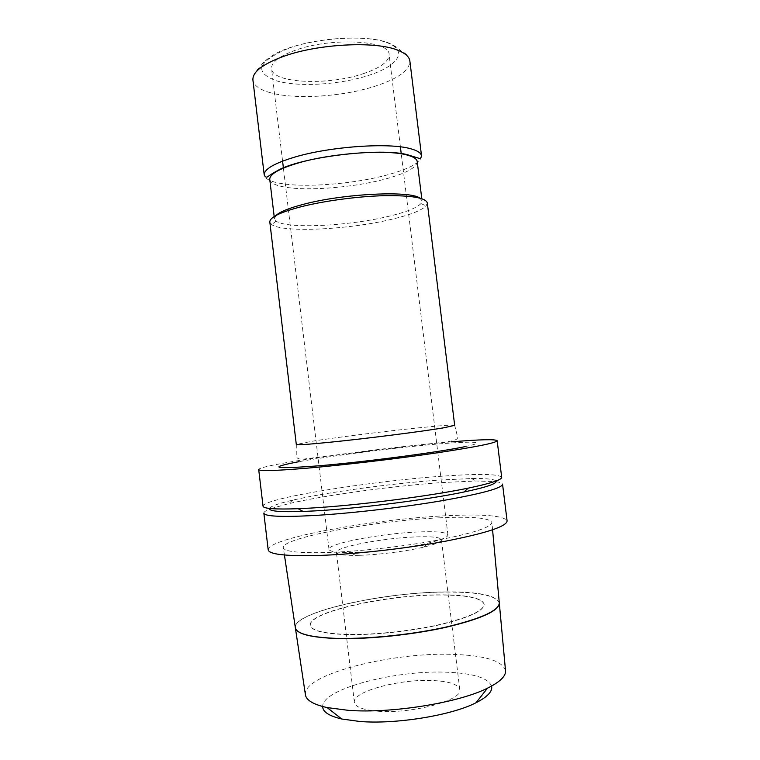 <?xml version="1.0" encoding="UTF-8"?>
<svg xmlns="http://www.w3.org/2000/svg" width="760" height="760" viewBox="0 0 760 760"><rect width="100%" height="100%" fill="white"/><g stroke="black" fill="none" stroke-linecap="round" stroke-linejoin="round"><path stroke-width="0.57" stroke-dasharray="3.8 2.85" d="M417.221 161.614C416.708 167.77 405.45 173.736 383.477 179.522C352.735 187.53 308.427 191.111 285.456 187.207C275.671 185.582 270.446 182.998 269.762 179.455M419.795 198.094L422.047 200.849L420.974 203.575C416.623 208.012 405.631 212.315 387.98 216.486C347.918 226.148 286.387 229.102 276.137 221.103L274.445 218.709L275.966 215.507M427.32 202.958L426.113 205.903C421.363 210.577 409.592 215.118 390.801 219.507C348.175 229.681 282.91 232.921 271.7 224.589L269.819 222.015M501.695 477.299C498.645 473.888 478.486 473.537 441.208 476.263C369.541 481.317 262.143 498.541 263.036 506.179M451.459 441.864L437.152 443.137C365.721 449.692 258.191 465.148 258.704 469.566M447.099 591.973C384.997 591.793 293.255 611.857 295.317 627.513M439.223 517.845C375.649 520.647 280.668 537.938 283.328 547.789C284.563 551.646 299.003 553.232 326.667 552.558C358.084 551.579 402.962 546.592 437.304 540.217C472.796 533.302 490.988 527.411 491.91 522.547C489.649 517.845 472.083 516.278 439.223 517.845M491.568 686.081C488.167 678.053 473.784 673.455 448.409 672.286C397.043 669.56 321.945 688.74 322.667 706.515M505.495 670.434C502.284 660.848 485.032 655.5 453.739 654.408C392.426 651.823 302.594 674.367 305.406 694.649M295.383 627.978C291.812 612.313 384.474 591.869 447.108 592.068C478.838 591.983 496.233 595.602 499.292 602.936M440.22 595.014C386.916 594.747 308.047 612.142 310.365 625.347C311.401 630.79 323.883 633.878 347.795 634.619C374.357 635.151 411.663 631.17 439.983 624.72C469.281 617.605 484.006 610.812 484.158 604.314C481.773 598.111 467.134 595.004 440.22 595.014M347.766 634.41C323.855 633.669 311.381 630.582 310.337 625.147C308.028 611.952 386.897 594.567 440.202 594.833C467.105 594.814 481.755 597.911 484.13 604.114C483.987 610.603 469.262 617.395 439.954 624.501C411.635 630.952 374.328 634.942 347.766 634.41M354.939 552.434C376.551 551.817 408.566 547.741 427.975 543.134C441.322 539.933 447.972 537.197 447.925 534.926C446.652 532.237 436.99 531.24 418.95 531.933C382.299 533.235 327.351 543.542 328.994 549.318C329.488 551.532 336.604 552.606 350.331 552.529L354.939 552.434M363.147 73.739C380.37 67.963 389.025 61.56 389.091 54.52C390.099 40.233 330.534 36.993 294.623 50.511C278.853 56.392 271.159 62.462 271.538 68.742C272.346 83.429 328.197 85.728 363.147 73.739M359.508 555.313C378.556 554.809 406.562 551.237 423.681 547.133C435.565 544.255 441.484 541.785 441.455 539.704C440.353 537.272 431.87 536.332 415.995 536.892C383.534 537.938 334.856 547.181 336.414 552.415C336.889 554.439 343.226 555.436 355.452 555.389L359.508 555.313M378.262 711.236C412.252 714.048 463.448 699.95 459.791 689.595C458.356 684.447 449.587 681.444 433.485 680.58C400.548 678.614 352.127 691.41 354.369 702.354C355.291 707.075 363.261 710.039 378.262 711.236M268.185 549.832C266.845 538.346 374.091 519.004 446.044 515.745C483.464 513.903 503.823 515.631 507.1 520.923M263.853 513.133C263.777 512.003 265.687 510.672 269.572 509.143M271.016 508.611L288.61 503.69C324.738 495.206 392.131 486.029 441.978 482.552L476.254 480.985L494.522 481.565M269.505 508.45C270.655 506.217 278.378 503.453 292.695 500.156C326.914 492.223 391.409 483.464 438.881 480.082L471.447 478.524C486.134 478.306 494.304 479.151 495.947 481.051M496.042 481.745C500.184 482.286 502.36 483.123 502.559 484.253M499.31 603.098C496.831 595.536 479.427 591.793 447.089 591.878M270.322 92.701C259.654 89.727 253.849 85.519 252.918 80.085C253.327 72.722 257.64 69.407 257.726 69.359L261.231 65.17C263.786 61.645 268.46 57.864 275.272 53.808C302.442 38.931 364.857 33.088 388.626 42.978C398.924 47.529 400.226 50.958 401.384 51.072L404.719 53.076C407.541 55.119 409.26 57.788 409.877 61.094C409.63 70.414 397.851 78.85 374.556 86.383C342.142 96.757 295.194 99.778 270.322 92.701M288.315 48.374C318.573 37.117 368.704 34.675 388.16 43.12C408.614 51.262 397.262 66.329 368.334 75.496C339.615 84.769 298.613 87.305 276.602 80.864C253.517 72.438 257.422 61.607 288.315 48.374M421.543 155.961C420.974 162.697 408.927 169.185 385.415 175.417C352.716 184.005 305.757 187.777 281.172 183.511C270.617 181.725 264.974 178.885 264.224 175M454.67 425.334C453.169 424.678 440.363 425.59 416.252 428.089C382.717 431.556 335.74 437.484 311.961 441.275L296.305 444.505L296.229 456.219C296.894 458.888 300.115 459.752 305.89 458.802L406.733 446.358C442.13 442.044 459.154 442.101 457.539 436.696L454.67 425.334M464.977 446.652C491.454 441.151 470.06 440.933 427.965 444.904C386.051 448.818 329.555 456.123 299.088 461.652M422.047 200.849L421.781 198.683M420.974 203.575L426.113 205.903M284.42 555.009L283.328 547.789M447.925 534.926L401.251 153.833M400.397 146.851L389.091 54.52M423.681 547.133L427.975 543.134M459.791 689.595L441.455 539.704M471.447 478.524L476.254 480.985M292.695 500.156L288.61 503.69M354.369 702.354L336.414 552.415M355.452 555.389L350.331 552.529M328.994 549.318L283.413 168.093M282.577 161.111L271.538 68.742M492.575 529.815L491.91 522.547M276.137 221.103L271.7 224.589M274.445 218.709L274.18 216.543"/><path stroke-width="1.14" d="M274.18 216.543L269.762 179.455C269.524 174.144 279.262 168.587 298.984 162.782C331.863 153.188 385.976 149.331 406.315 154.831C413.221 156.55 416.86 158.811 417.221 161.614L421.781 198.683M275.966 215.507C279.775 211.812 289.104 208.041 303.952 204.184C343.872 193.582 410.286 190.446 419.795 198.094M301.159 206.73C324.463 200.82 357.979 196.346 384.18 195.681C411.407 195.329 425.79 197.752 427.32 202.958L454.67 425.334L444.296 427.699C423.748 431.291 365.608 438.7 329.394 442.301C307.809 444.438 296.78 445.17 296.305 444.505L269.819 222.015C269.658 217.379 280.108 212.287 301.159 206.73M497.154 440.705C496.384 442.899 475.475 447.079 434.435 453.226C394.639 459.04 342.475 465.158 306.641 468.217C275.196 470.82 259.217 471.266 258.704 469.566L263.036 506.179C263.416 508.678 275.12 509.514 298.138 508.715L311.391 508.041C356.981 505.438 429.618 496.185 468.207 488.139C490.751 483.417 501.923 479.807 501.695 477.299L497.154 440.705C495.349 439.08 480.12 439.46 451.459 441.864M295.317 627.513L295.374 627.883C296.941 634.02 311.334 637.545 338.561 638.457M322.667 706.515C322.724 711.864 329.08 716.015 341.734 718.998L359.822 721.477C395.941 724.489 451.734 715.35 476.026 702.744C487.606 696.834 492.793 691.277 491.568 686.081M305.406 694.649L305.472 695.115C306.498 700.425 313.709 704.577 327.113 707.579L348.517 710.353C391.495 713.668 458.992 702.715 487.502 688.17C499.804 682.062 505.818 676.305 505.542 670.909L505.495 670.434M499.292 602.936L499.329 603.297C498.683 610.897 481.127 618.849 446.642 627.142C413.269 634.676 369.474 639.274 338.58 638.571C311.353 637.649 296.951 634.125 295.383 627.978L305.472 695.115M317.053 555.522C285.313 556.225 269.03 554.334 268.185 549.832L263.853 513.133C264.547 516.353 280.687 517.18 312.293 515.603C348.289 513.627 400.548 507.689 440.287 501.001C481.241 493.829 501.999 488.243 502.559 484.253L507.1 520.923C506.739 526.442 486.105 533.216 445.208 541.253C405.526 548.663 353.2 554.458 317.053 555.522M269.572 509.143L271.016 508.611M495.947 481.051C497.334 483.531 486.685 487.179 463.999 491.995C427.348 499.738 358.938 508.469 315.713 510.853L303.145 511.461C279.965 512.202 268.745 511.195 269.505 508.45M494.522 481.565L496.042 481.745M338.551 638.352C369.455 639.056 413.24 634.457 446.623 626.924C481.099 618.63 498.664 610.688 499.31 603.098L492.575 529.815M264.224 175L252.918 80.085C252.358 72.096 262.438 64.239 283.147 56.525C317.917 43.728 376.029 40.831 397.993 50.321C405.384 53.285 409.345 56.876 409.877 61.094L421.543 155.961C420.793 158.137 420.175 158.992 419.7 158.526L406.99 154.584C380.294 147.782 306.223 156.332 279.756 169.366C267.254 176.187 267.9 177.118 266.827 177.023C266.076 177.431 265.202 176.757 264.224 175C263.929 169.243 274.255 163.239 295.194 156.968C330.334 146.537 388.455 142.481 410.048 148.589C417.325 150.48 421.154 152.931 421.543 155.961M299.088 461.652C266.57 467.875 273.372 469.243 319.485 465.747C365.313 461.89 440.078 452.01 464.977 446.652M295.374 627.883L284.42 555.009M341.734 718.998L327.113 707.579M401.251 153.833L400.397 146.851M463.999 491.995L468.207 488.139M303.145 511.461L298.138 508.715M283.413 168.093L282.577 161.111M505.542 670.909L499.329 603.297M476.026 702.744L487.502 688.17"/></g></svg>

